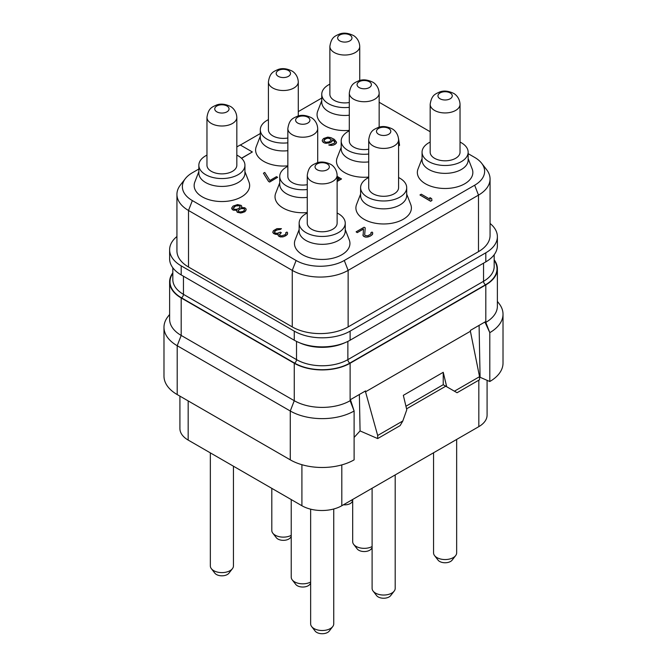 <?xml version="1.0" encoding="UTF-8"?>
<svg xmlns="http://www.w3.org/2000/svg" width="667" height="667" viewBox="0 0 667 667"><rect width="100%" height="100%" fill="white"/><g stroke="black" fill="none" stroke-linecap="round" stroke-linejoin="round"><path stroke-width="1" d="M198.849 169.009L192.346 172.77A34.075 19.677 0 0 0 185.334 178.648L180.382 185.042A39.503 22.811 0 0 0 176.938 194.355L176.938 250.884A39.503 22.811 0 0 0 188.511 267.008L292.263 326.913A39.503 22.811 0 0 0 348.132 326.913L478.489 251.651A39.503 22.811 0 0 0 490.062 235.518L490.062 178.998A39.503 22.811 0 0 0 486.618 169.685L481.666 163.282A34.075 19.677 0 0 0 474.654 157.404L468.151 153.652M490.062 223.453A39.503 22.811 180 0 1 497.382 236.677A39.503 22.811 180 0 1 485.809 252.801L350.125 331.132A39.503 22.811 180 0 1 294.255 331.132L181.191 265.858A39.503 22.811 180 0 1 169.618 249.725A39.503 22.811 180 0 1 176.938 236.51M321.761 98.049L298.282 111.606M260.305 133.533L240.37 145.039M236.827 146.932L240.237 144.964L252.359 151.968L241.587 158.337M430.173 131.724L379.156 102.276M185.334 178.648A34.075 19.677 0 0 0 192.346 200.584L296.106 260.489A34.075 19.677 0 0 0 344.289 260.489L474.654 185.226A34.075 19.677 0 0 0 481.666 163.282M299.149 229.548L295.122 239.92A27.747 16.016 0 0 0 302.576 254.761A27.747 16.016 0 0 0 335.568 257.462A27.747 16.016 0 0 0 349.266 239.92L345.239 229.548M360.605 194.072L356.57 204.444A27.747 16.016 0 0 0 364.032 219.276A27.747 16.016 0 0 0 397.023 221.986A27.747 16.016 0 0 0 410.722 204.444L406.695 194.072M341.187 147.374L337.152 157.754A27.747 16.016 0 0 0 344.606 172.586A27.747 16.016 0 0 0 368.718 177.063M279.731 182.858L275.696 193.23A27.747 16.016 0 0 0 283.15 208.062A27.747 16.016 0 0 0 307.262 212.548M198.849 171.644L194.822 182.016A27.747 16.016 0 0 0 202.276 196.848A27.747 16.016 0 0 0 235.276 199.558A27.747 16.016 0 0 0 248.974 182.016L244.939 171.644M260.305 136.168L256.278 146.54A27.747 16.016 0 0 0 263.732 161.372A27.747 16.016 0 0 0 287.844 165.85M321.761 100.684L317.734 111.055A27.747 16.016 0 0 0 325.188 125.888A27.747 16.016 0 0 0 349.3 130.373M422.061 158.588L418.026 168.959A27.747 16.016 0 0 0 425.479 183.8A27.747 16.016 0 0 0 458.479 186.502A27.747 16.016 0 0 0 472.178 168.959L468.151 158.588M419.96 194.972L430.607 201.267L431.933 200.5L431.682 198.666L429.865 197.615L430.123 199.3L421.294 194.205L419.96 194.972L430.607 201.117L431.933 200.35M429.865 197.615L430.098 199.283M371.127 233.425L370.919 232.7L370.935 233.992L367.834 235.785L365.141 235.509L364.682 234.734L365.224 227.881L364.099 227.222L356.111 231.833L357.245 232.641L363.44 229.064M357.245 232.641L363.457 228.906L363.131 235.785L365.391 237.085L367.183 237.102L370.077 236.21L372.294 234.676L372.711 232.708L372.028 232.058L370.919 232.7M274.345 231.874L276.772 229.957L280.34 229.456L281.449 228.664L276.972 228.639L273.428 230.682L272.778 232.258L273.47 233.425L275.504 234.342L278.147 234.109M276.63 234.476L278.189 233.95L278.214 235.651L280.482 236.96L283.617 236.718L287.16 234.676L287.577 232.708L286.893 232.058L285.784 232.7L285.81 233.992L284.926 234.767L281.582 235.91L280.007 235.509L279.548 234.734L281.299 232.675L280.398 232.149L276.838 233.425L274.579 232.633L274.337 231.724L275.438 230.565L281.449 228.664M285.784 232.7L285.993 233.425M279.54 234.367L281.299 232.675M398.583 146.031L399.566 145.306L398.516 138.561M337.127 177.764L339.111 178.906M337.127 181.507L341.479 178.998L337.127 176.33M334.776 141.587L334.367 143.247L328.789 145.047L333.05 145.206L335.276 144.18L336.585 142.221L334.292 139.361L330.899 137.66L327.755 137.127L323.52 138.528L322.211 140.328L322.453 141.387L324.27 142.946L328.981 143.105L331.424 141.963L332.733 139.895L334.984 142.163M263.44 173.212L268.518 181.416L269.651 182.066L277.63 177.305L276.497 176.655L269.852 180.49L264.774 172.445L263.44 173.212L268.518 181.257L269.651 181.916L277.63 177.305M241.479 207.562L241.813 206.286L241.12 205.378L237.527 204.577L233.066 206.103L231.757 207.912L233.142 209.988L236.952 210.138L236.752 211.306L237.894 212.473L242.596 212.631L245.706 210.839L246.115 209.029L244.747 207.729L241.387 207.579L241.813 206.286M231.757 207.912L231.774 208.838L233.142 210.138L236.86 210.313M236.735 210.53L237.21 212.231L240.812 213.031L244.822 211.764L246.131 209.805M176.938 194.355A39.503 22.811 0 0 0 188.511 210.48L292.263 270.385A39.503 22.811 0 0 0 348.132 270.385L478.489 195.123A39.503 22.811 0 0 0 490.062 178.998M241.487 158.237L252.359 151.968M307.262 213.023A23.045 13.307 0 0 0 299.149 223.153L299.149 231.024A23.045 13.307 0 0 0 305.895 240.437A23.045 13.307 0 0 0 331.015 243.313A23.045 13.307 0 0 0 345.239 231.024L345.239 223.153A23.045 13.307 0 0 0 338.486 213.748A23.045 13.307 0 0 0 337.127 213.023M299.149 223.153A23.045 13.307 0 0 0 305.895 232.566A23.045 13.307 0 0 0 331.015 235.451A23.045 13.307 0 0 0 345.239 223.153M337.127 223.153A14.932 8.621 180 0 1 327.906 231.124A14.932 8.621 180 0 1 311.631 229.248A14.932 8.621 180 0 1 307.262 223.153L307.262 175.288A14.932 8.621 0 0 0 311.631 181.382A14.932 8.621 180 0 0 327.906 183.25A14.932 8.621 180 0 0 337.127 175.288L337.127 223.153M327.255 163.899A7.162 4.135 0 0 0 317.133 163.899A7.162 4.135 0 0 0 317.133 169.743A7.162 4.135 180 0 0 327.255 169.743A7.162 4.135 180 0 0 327.255 163.899M368.718 177.539A23.045 13.307 0 0 0 360.605 187.677L360.605 195.548A23.045 13.307 0 0 0 367.35 204.952A23.045 13.307 0 0 0 392.471 207.837A23.045 13.307 0 0 0 406.695 195.548L406.695 187.677A23.045 13.307 0 0 0 399.942 178.264A23.045 13.307 0 0 0 398.583 177.539M360.605 187.677A23.045 13.307 0 0 0 367.35 197.082A23.045 13.307 0 0 0 392.471 199.967A23.045 13.307 0 0 0 406.695 187.677M398.583 187.677A14.932 8.621 180 0 1 389.361 195.639A14.932 8.621 180 0 1 373.086 193.772A14.932 8.621 180 0 1 368.718 187.677L368.718 139.803A14.932 8.621 0 0 0 373.086 145.898A14.932 8.621 180 0 0 389.361 147.766A14.932 8.621 180 0 0 398.583 139.803L398.583 187.677M388.711 128.423A7.162 4.135 0 0 0 378.589 128.423A7.162 4.135 0 0 0 378.589 134.267A7.162 4.135 180 0 0 388.711 134.267A7.162 4.135 180 0 0 388.711 128.423M349.3 130.849A23.045 13.307 0 0 0 341.187 140.979L341.187 148.849A23.045 13.307 0 0 0 347.932 158.262A23.045 13.307 0 0 0 368.718 161.898M341.187 140.979A23.045 13.307 0 0 0 347.932 150.392A23.045 13.307 0 0 0 368.718 154.027M368.718 149.2A14.932 8.621 180 0 1 353.668 147.073A14.932 8.621 180 0 1 349.3 140.979L349.3 93.113A14.932 8.621 0 0 0 353.668 99.208A14.932 8.621 180 0 0 369.943 101.076A14.932 8.621 180 0 0 379.156 93.113L379.156 127.197M369.293 81.724A7.162 4.135 0 0 0 359.163 81.724A7.162 4.135 0 0 0 359.163 87.569A7.162 4.135 180 0 0 369.293 87.569A7.162 4.135 180 0 0 369.293 81.724M287.844 166.325A23.045 13.307 0 0 0 279.731 176.463L279.731 184.334A23.045 13.307 0 0 0 286.477 193.738A23.045 13.307 0 0 0 307.262 197.382M279.731 176.463A23.045 13.307 0 0 0 286.477 185.868A23.045 13.307 0 0 0 307.262 189.511M307.262 184.684A14.932 8.621 180 0 1 292.213 182.558A14.932 8.621 180 0 1 287.844 176.463L287.844 128.589A14.932 8.621 0 0 0 292.213 134.684A14.932 8.621 180 0 0 308.488 136.552A14.932 8.621 180 0 0 317.7 128.589L317.7 162.681M307.837 117.209A7.162 4.135 0 0 0 297.707 117.209A7.162 4.135 0 0 0 297.707 123.053A7.162 4.135 180 0 0 307.837 123.053A7.162 4.135 180 0 0 307.837 117.209M206.962 155.119A23.045 13.307 0 0 0 198.849 165.249L198.849 173.12A23.045 13.307 0 0 0 205.603 182.525A23.045 13.307 0 0 0 230.715 185.409A23.045 13.307 0 0 0 244.939 173.12L244.939 165.249A23.045 13.307 0 0 0 238.194 155.845A23.045 13.307 0 0 0 236.827 155.119M198.849 165.249A23.045 13.307 0 0 0 205.603 174.654A23.045 13.307 0 0 0 230.715 177.539A23.045 13.307 0 0 0 244.939 165.249M236.827 165.249A14.932 8.621 180 0 1 227.614 173.212A14.932 8.621 180 0 1 211.339 171.344A14.932 8.621 180 0 1 206.962 165.249L206.962 117.375A14.932 8.621 0 0 0 211.339 123.47A14.932 8.621 180 0 0 227.614 125.346A14.932 8.621 180 0 0 236.827 117.375L236.827 165.249M226.955 105.995A7.162 4.135 0 0 0 216.833 105.995A7.162 4.135 0 0 0 216.833 111.839A7.162 4.135 180 0 0 226.955 111.839A7.162 4.135 180 0 0 226.955 105.995M268.417 119.635A23.045 13.307 0 0 0 260.305 129.765L260.305 137.635A23.045 13.307 0 0 0 267.058 147.048A23.045 13.307 0 0 0 287.844 150.692M260.305 129.765A23.045 13.307 0 0 0 267.058 139.178A23.045 13.307 0 0 0 287.844 142.821M287.844 137.994A14.932 8.621 180 0 1 272.795 135.868A14.932 8.621 180 0 1 268.417 129.765L268.417 81.899A14.932 8.621 0 0 0 272.795 87.994A14.932 8.621 180 0 0 289.069 89.862A14.932 8.621 180 0 0 298.282 81.899L298.282 115.983M288.411 70.51A7.162 4.135 0 0 0 278.289 70.51A7.162 4.135 0 0 0 278.289 76.355A7.162 4.135 180 0 0 288.411 76.355A7.162 4.135 180 0 0 288.411 70.51M329.873 84.15A23.045 13.307 0 0 0 321.761 94.289L321.761 102.159A23.045 13.307 0 0 0 328.514 111.564A23.045 13.307 0 0 0 349.3 115.208M321.761 94.289A23.045 13.307 0 0 0 328.514 103.693A23.045 13.307 0 0 0 349.3 107.337M349.3 102.51A14.932 8.621 180 0 1 334.25 100.383A14.932 8.621 180 0 1 329.873 94.289L329.873 46.415A14.932 8.621 0 0 0 334.25 52.51A14.932 8.621 180 0 0 350.517 54.377A14.932 8.621 180 0 0 359.738 46.415L359.738 80.507M349.867 35.034A7.162 4.135 0 0 0 339.745 35.034A7.162 4.135 0 0 0 339.745 40.879A7.162 4.135 180 0 0 349.867 40.879A7.162 4.135 180 0 0 349.867 35.034M430.173 142.063A23.045 13.307 0 0 0 422.061 152.193L422.061 160.063A23.045 13.307 0 0 0 428.806 169.468A23.045 13.307 0 0 0 453.919 172.353A23.045 13.307 0 0 0 468.151 160.063L468.151 152.193A23.045 13.307 0 0 0 461.397 142.788A23.045 13.307 0 0 0 460.038 142.063M422.061 152.193A23.045 13.307 0 0 0 428.806 161.597A23.045 13.307 0 0 0 453.919 164.482A23.045 13.307 0 0 0 468.151 152.193M460.038 152.193A14.932 8.621 180 0 1 450.817 160.155A14.932 8.621 180 0 1 434.542 158.287A14.932 8.621 180 0 1 430.173 152.193L430.173 104.319A14.932 8.621 0 0 0 434.542 110.422A14.932 8.621 180 0 0 450.817 112.289A14.932 8.621 180 0 0 460.038 104.319L460.038 152.193M450.167 92.938A7.162 4.135 0 0 0 440.045 92.938A7.162 4.135 0 0 0 440.045 98.783A7.162 4.135 180 0 0 450.167 98.783A7.162 4.135 180 0 0 450.167 92.938M364.682 234.734L365.224 227.881M372.294 234.676L372.728 233.742M370.969 235.701L372.294 234.517M370.077 236.21L370.969 235.543M368.526 236.852L370.077 236.06M367.183 237.102L368.526 236.693M365.391 237.085L367.183 236.943M364.265 236.693L365.391 236.935M363.815 236.435L364.265 236.543M363.131 235.785L363.815 236.276M362.89 234.976L363.131 235.626M356.111 231.833L357.245 232.491M272.778 232.099L273.47 233.275L276.63 234.325M287.16 234.676L287.594 233.742M285.835 235.701L287.16 234.517M285.393 235.951L285.835 235.543M283.617 236.718L285.393 235.801M282.274 236.968L283.617 236.568M280.482 236.96L282.274 236.818M279.356 236.568L280.482 236.81M278.898 236.301L279.356 236.41M278.214 235.651L278.898 236.151M277.981 234.851L278.214 235.501M398.583 145.881L399.566 145.306M337.127 181.357L341.479 178.839M337.127 177.605L339.245 178.831L337.127 180.048M325.846 143.347L330.315 142.446L332.308 141.037L332.733 139.745L334.776 141.437M324.27 142.946L325.846 143.197M323.145 142.296L324.27 142.796M322.453 141.387L323.145 142.146M322.211 140.328L322.453 141.237M336.16 143.413L336.585 142.221M335.276 144.18L336.16 143.255M334.384 144.697L335.276 144.03M333.05 145.206L334.384 144.539M331.266 145.448L333.05 145.047M329.69 145.314L331.266 145.298M328.789 144.897L329.69 145.156M326.055 142.288L324.02 141.112L324.437 139.303L327.997 138.036L331.157 139.345L330.949 140.512L328.964 141.921L326.055 142.288M323.812 140.537L325.988 138.561L327.997 138.186L330.015 138.586L331.166 139.87M235.309 206.12L237.76 205.486L240.012 206.02L239.82 207.695L237.16 209.238L234.25 209.346L233.333 208.046L234.425 206.628L236.426 205.736M242.805 211.472L240.12 211.973L238.544 211.572L238.311 210.922L238.519 210.022L240.062 208.863L242.746 208.362L244.322 208.763L244.556 209.413L244.347 210.313L242.805 211.472M236.426 205.895L239.336 205.778L240.228 206.978M233.358 208.154L235.309 206.27M238.336 210.98L239.178 209.53L241.179 208.638L243.864 208.654L244.531 209.505M497.382 236.677L497.382 245.731A39.503 22.811 180 0 1 485.809 261.864L350.125 340.195A39.503 22.811 180 0 1 294.255 340.195L181.191 274.921A39.503 22.811 180 0 1 169.618 258.788L169.618 249.725M494.18 259.788A39.503 22.811 180 0 1 497.382 268.776A39.503 22.811 180 0 1 485.809 284.901L350.125 363.24A39.503 22.811 180 0 1 294.255 363.24L181.191 297.957A39.503 22.811 180 0 1 169.618 281.833A39.503 22.811 180 0 1 172.82 272.845M497.382 268.776L497.382 306.253A39.503 22.811 180 0 1 485.809 322.378L485.251 322.703L489.795 332.65A45.148 26.063 0 0 0 503.018 314.232L503.018 363.081A45.148 26.063 0 0 1 489.803 381.516L480.09 377.289L479.548 377.58M479.548 376.68L454.419 391.195L457.078 392.73L479.548 379.756L479.548 376.68L470.402 331.274L365.533 391.821L365.549 390.92L350.667 399.508L350.125 400.717A39.503 22.811 180 0 1 294.255 400.717L181.191 335.434A39.503 22.811 180 0 1 169.618 319.31L169.618 281.833M169.618 314.44L167.909 316.65A45.148 26.063 0 0 0 163.982 327.289A45.148 26.063 0 0 0 177.205 345.723L177.205 394.572A45.148 26.063 0 0 1 163.982 376.138L163.982 327.289M294.255 363.24L294.255 400.717L290.27 410.997L177.205 345.723L181.191 335.434L181.191 297.957M354.119 410.997A45.148 26.063 0 0 1 290.27 410.997L290.27 459.846L177.205 394.572M484.367 322.319L485.251 322.703L485.268 321.802L470.385 330.39L470.402 331.274M354.11 437.444L360.072 430.924L359.371 394.489M290.27 459.846A45.148 26.063 0 0 0 354.119 459.855L354.11 410.989L350.684 400.392M360.072 430.924L377.672 438.578L377.672 435.501L365.533 391.821L364.649 391.437M454.419 391.195L446.69 386.735L443.238 372.303L403.335 395.339L406.787 409.771L402.801 420.994L400.142 425.596L377.672 438.578M405.936 406.236L443.238 384.701L445.764 386.201L406.562 408.838M402.801 420.994L377.672 435.501M479.089 325.371L480.09 377.289M489.803 381.516L489.795 332.65L485.809 322.378L485.809 284.901M503.018 314.232A45.148 26.063 0 0 0 499.091 303.593L497.382 301.384M487.085 380.332L487.085 415.116A28.214 16.291 180 0 1 478.823 426.638L341.812 505.736A28.214 16.291 180 0 1 301.909 505.736L188.177 440.078A28.214 16.291 180 0 1 179.915 428.556L179.915 396.14M233.442 466.208L233.442 565.949A11.547 6.67 180 0 1 232.433 568.668A11.547 6.67 180 0 1 213.732 570.66A11.547 6.67 0 0 1 211.356 568.668A11.547 6.67 0 0 1 210.347 565.949L210.347 452.876M211.356 568.668L214.857 573.186A7.712 4.452 0 0 0 216.442 574.512A7.712 4.452 180 0 0 228.939 573.186L232.433 568.668M310.647 582.033A11.547 6.67 180 0 1 294.606 581.874A11.547 6.67 0 0 1 292.229 579.881A11.547 6.67 0 0 1 291.229 577.155L291.229 499.575M292.229 579.881L295.731 584.392A7.712 4.452 0 0 0 297.315 585.726A7.712 4.452 180 0 0 309.813 584.392L310.647 583.317M372.103 546.556A11.547 6.67 180 0 1 356.061 546.39A11.547 6.67 0 0 1 353.685 544.397A11.547 6.67 0 0 1 352.685 541.679L352.685 499.466M353.685 544.397L357.187 548.916A7.712 4.452 0 0 0 358.771 550.242A7.712 4.452 180 0 0 371.269 548.916L372.103 547.84M456.653 439.436L456.653 552.893A11.547 6.67 180 0 1 455.644 555.611A11.547 6.67 180 0 1 436.943 557.604A11.547 6.67 0 0 1 434.567 555.611A11.547 6.67 0 0 1 433.558 552.893L433.558 452.768M434.567 555.611L438.061 560.13A7.712 4.452 0 0 0 439.645 561.456A7.712 4.452 180 0 0 452.143 560.13L455.644 555.611M395.197 474.921L395.197 588.369A11.547 6.67 180 0 1 394.189 591.095A11.547 6.67 180 0 1 375.488 593.088A11.547 6.67 0 0 1 373.111 591.095A11.547 6.67 0 0 1 372.103 588.369L372.103 488.252M373.111 591.095L376.605 595.606A7.712 4.452 0 0 0 378.197 596.94A7.712 4.452 180 0 0 390.687 595.606L394.189 591.095M333.742 508.996L333.742 623.853A11.547 6.67 180 0 1 332.733 626.571A11.547 6.67 180 0 1 314.032 628.564A11.547 6.67 0 0 1 311.656 626.571A11.547 6.67 0 0 1 310.647 623.853L310.647 509.171M311.656 626.571L315.149 631.09A7.712 4.452 0 0 0 316.742 632.416A7.712 4.452 180 0 0 329.24 631.09L332.733 626.571M352.685 499.858A11.547 6.67 180 0 1 350.267 500.859M352.685 501.142L351.851 502.218A7.712 4.452 180 0 1 343.455 504.786M291.229 535.343A11.547 6.67 180 0 1 275.188 535.176A11.547 6.67 0 0 1 272.811 533.183A11.547 6.67 0 0 1 271.803 530.465L271.803 488.361M272.811 533.183L276.313 537.702A7.712 4.452 0 0 0 277.897 539.036A7.712 4.452 180 0 0 290.395 537.702L291.229 536.627M443.213 384.726L446.69 386.735M443.238 372.303L443.238 384.701M474.654 185.226L478.489 195.123L478.489 251.651M348.132 326.913L348.132 270.385L344.289 260.489M296.106 260.489L292.263 270.385L292.263 326.913M188.511 267.008L188.511 210.48L192.346 200.584M181.191 274.921L181.191 265.858M485.809 261.864L485.809 252.801M350.125 340.195L350.125 331.132M294.255 340.195L294.255 331.132M183.45 276.221L183.45 294.347A36.31 20.96 180 0 1 172.82 279.523L172.82 267.784M296.523 341.404L296.523 359.63L183.45 294.347A2.818 1.626 -60 0 1 181.457 297.807A39.128 22.595 180 0 1 172.82 273.403M344.839 342.763A36.31 20.96 180 0 1 299.55 342.763M347.866 341.404L347.866 359.63A36.31 20.96 180 0 1 296.523 359.63A2.818 1.626 -60 0 1 294.522 363.081L181.457 297.807M483.55 263.165L483.55 281.291L347.866 359.63A2.818 1.626 -120 0 0 349.858 363.081A39.128 22.595 180 0 1 294.522 363.081M494.18 254.727L494.18 266.475A36.31 20.96 180 0 1 483.55 281.291A2.818 1.626 -120 0 0 485.543 284.751L349.858 363.081M494.18 260.355A39.128 22.595 180 0 1 485.543 284.751M354.11 410.989L350.125 400.717L350.125 363.24M478.823 380.173L478.823 426.638M341.812 464.899L341.812 505.736M188.177 400.909L188.177 440.078M301.909 464.707L301.909 505.736M307.262 175.288C308.696 165.966 312.273 165.049 316.725 162.973C320.702 161.381 325.296 161.806 330.515 164.249C332.108 164.924 336.768 168.392 337.127 175.288M368.718 139.803C370.152 130.49 373.728 129.565 378.181 127.489C382.158 125.896 386.752 126.321 391.971 128.764C393.563 129.448 398.224 132.908 398.583 139.803M349.3 93.113C350.734 83.792 354.31 82.875 358.754 80.799C362.74 79.206 367.334 79.631 372.553 82.074C374.145 82.75 378.806 86.218 379.156 93.113M287.844 128.589C289.278 119.276 292.855 118.351 297.299 116.275C301.284 114.682 305.878 115.108 311.097 117.55C312.69 118.234 317.35 121.702 317.7 128.589M206.962 117.375C208.404 108.062 211.981 107.137 216.425 105.069C220.402 103.477 225.004 103.902 230.223 106.345C231.816 107.02 236.477 110.489 236.827 117.375M268.417 81.899C269.86 72.586 273.437 71.661 277.881 69.585C281.858 67.992 286.46 68.418 291.671 70.86C293.272 71.536 297.924 75.004 298.282 81.899M329.873 46.415C331.307 37.102 334.892 36.176 339.336 34.1C343.313 32.508 347.916 32.933 353.126 35.376C354.719 36.06 359.38 39.528 359.738 46.415M430.173 104.319C431.607 95.006 435.184 94.08 439.636 92.013C443.613 90.42 448.207 90.845 453.427 93.288C455.019 93.964 459.68 97.432 460.038 104.319"/></g></svg>
